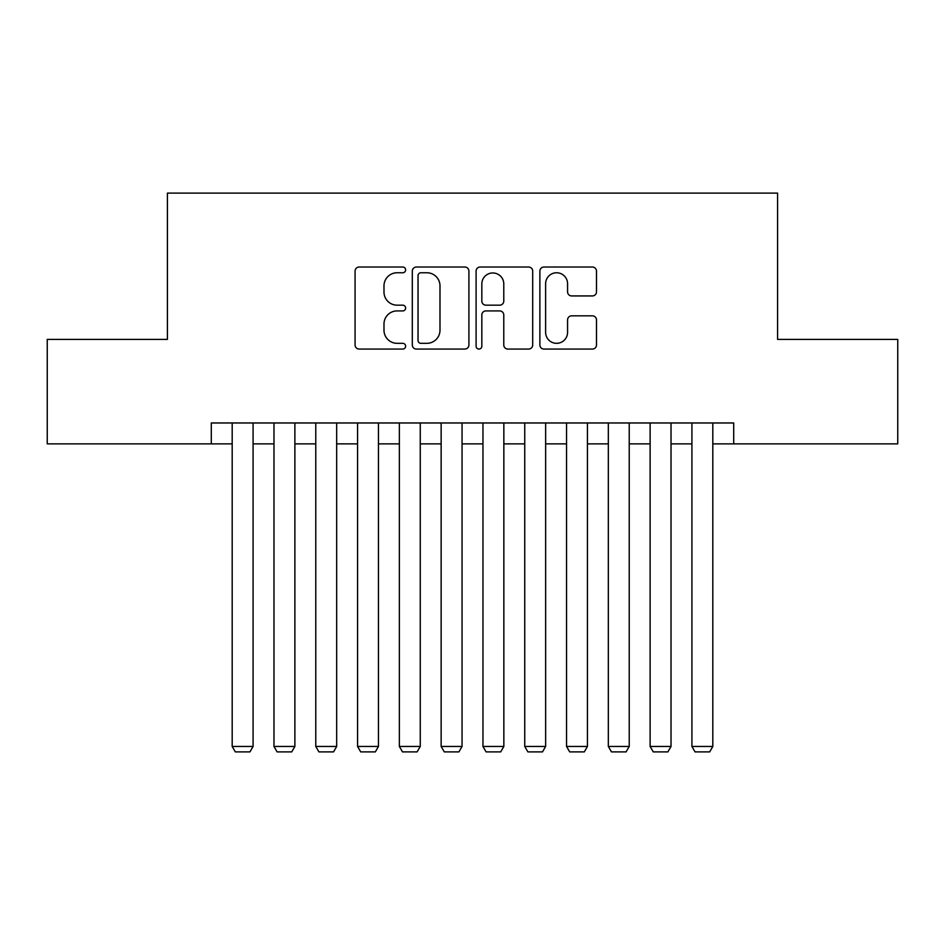 <?xml version="1.0" encoding="UTF-8"?>
<svg xmlns="http://www.w3.org/2000/svg" width="945" height="945" viewBox="0 0 945 945"><rect width="100%" height="100%" fill="white"/><g stroke="black" fill="none" stroke-linecap="round" stroke-linejoin="round"><path stroke-width="1.42" d="M405.629 269.892A2.87 2.87 0 0 0 402.759 267.022L359.171 267.022A4.099 4.099 0 0 0 355.072 271.12L355.072 344.96A4.099 4.099 0 0 0 359.171 349.071L402.759 349.071A2.87 2.87 0 0 0 405.629 346.189A2.87 2.87 0 0 0 402.759 343.318L397.124 343.318A13.124 13.124 0 0 1 383.989 330.195L383.989 324.04A13.124 13.124 0 0 1 397.124 310.917L402.759 310.917A2.87 2.87 0 0 0 405.629 308.046A2.87 2.87 0 0 0 402.759 305.176L397.124 305.176A13.124 13.124 0 0 1 383.989 292.04L383.989 285.886A13.124 13.124 0 0 1 397.124 272.762L402.759 272.762A2.87 2.87 0 0 0 405.629 269.892M592.385 295.939A4.099 4.099 0 0 0 596.496 291.84L596.496 271.12A4.099 4.099 0 0 0 592.385 267.022L543.977 267.022A4.099 4.099 0 0 0 539.879 271.12L539.879 344.96A4.099 4.099 0 0 0 543.977 349.071L592.385 349.071A4.099 4.099 0 0 0 596.496 344.96L596.496 319.942A4.099 4.099 0 0 0 592.385 315.831L571.678 315.831A4.099 4.099 0 0 0 567.567 319.942L567.567 332.345A10.974 10.974 0 0 1 556.593 343.318A10.974 10.974 0 0 1 545.619 332.345L545.619 283.736A10.974 10.974 0 0 1 556.593 272.762A10.974 10.974 0 0 1 567.567 283.736L567.567 291.84A4.099 4.099 0 0 0 571.678 295.939L592.385 295.939M211.29 443.866L47.25 443.866L47.25 339.385L167.407 339.385L167.407 193.111L777.593 193.111L777.593 339.385L897.75 339.385L897.75 443.866L733.71 443.866L733.71 422.97L211.29 422.97L211.29 443.866L232.186 443.866M468.909 271.12A4.099 4.099 0 0 0 464.81 267.022L416.402 267.022A4.099 4.099 0 0 0 412.303 271.12L412.303 344.96A4.099 4.099 0 0 0 416.402 349.071L464.81 349.071A4.099 4.099 0 0 0 468.909 344.96L468.909 271.12M480.19 267.022L528.598 267.022A4.099 4.099 0 0 1 532.696 271.12L532.696 344.96A4.099 4.099 0 0 1 528.598 349.071L507.878 349.071A4.099 4.099 0 0 1 503.779 344.96L503.779 315.016A4.099 4.099 0 0 0 499.681 310.917L485.931 310.917A4.099 4.099 0 0 0 481.832 315.016L481.832 346.189A2.87 2.87 0 0 1 478.961 349.071A2.87 2.87 0 0 1 476.091 346.189L476.091 271.12A4.099 4.099 0 0 1 480.19 267.022M253.083 443.866L273.979 443.866M294.875 443.866L315.772 443.866M336.668 443.866L357.564 443.866M378.461 443.866L399.357 443.866M420.253 443.866L441.15 443.866M462.046 443.866L482.954 443.866M503.85 443.866L524.747 443.866M545.643 443.866L566.539 443.866M587.436 443.866L608.332 443.866M629.228 443.866L650.125 443.866M671.021 443.866L691.917 443.866M712.813 443.866L733.71 443.866M420.915 272.762A2.87 2.87 0 0 0 418.044 275.633L418.044 340.448A2.87 2.87 0 0 0 420.915 343.318L426.856 343.318A13.124 13.124 0 0 0 439.992 330.195L439.992 285.886A13.124 13.124 0 0 0 426.856 272.762L420.915 272.762M503.779 283.937A10.974 10.974 0 0 0 492.806 272.963A10.974 10.974 0 0 0 481.832 283.937L481.832 301.065A4.099 4.099 0 0 0 485.931 305.176L499.681 305.176A4.099 4.099 0 0 0 503.779 301.065L503.779 283.937M253.083 422.97L253.083 746.455L232.186 746.455L232.186 422.97M253.083 746.455L249.952 751.889L235.317 751.889L232.186 746.455M294.875 422.97L294.875 746.455L273.979 746.455L273.979 422.97M294.875 746.455L291.745 751.889L277.109 751.889L273.979 746.455M336.668 422.97L336.668 746.455L315.772 746.455L315.772 422.97M336.668 746.455L333.538 751.889L318.914 751.889L315.772 746.455M378.461 422.97L378.461 746.455L357.564 746.455L357.564 422.97M378.461 746.455L375.33 751.889L360.707 751.889L357.564 746.455M420.253 422.97L420.253 746.455L399.357 746.455L399.357 422.97M420.253 746.455L417.123 751.889L402.499 751.889L399.357 746.455M462.046 422.97L462.046 746.455L441.15 746.455L441.15 422.97M462.046 746.455L458.916 751.889L444.292 751.889L441.15 746.455M503.85 422.97L503.85 746.455L482.954 746.455L482.954 422.97M503.85 746.455L500.708 751.889L486.084 751.889L482.954 746.455M545.643 422.97L545.643 746.455L524.747 746.455L524.747 422.97M545.643 746.455L542.501 751.889L527.877 751.889L524.747 746.455M587.436 422.97L587.436 746.455L566.539 746.455L566.539 422.97M587.436 746.455L584.293 751.889L569.67 751.889L566.539 746.455M629.228 422.97L629.228 746.455L608.332 746.455L608.332 422.97M629.228 746.455L626.086 751.889L611.462 751.889L608.332 746.455M671.021 422.97L671.021 746.455L650.125 746.455L650.125 422.97M671.021 746.455L667.891 751.889L653.255 751.889L650.125 746.455M712.813 422.97L712.813 746.455L691.917 746.455L691.917 422.97M712.813 746.455L709.683 751.889L695.047 751.889L691.917 746.455"/></g></svg>
